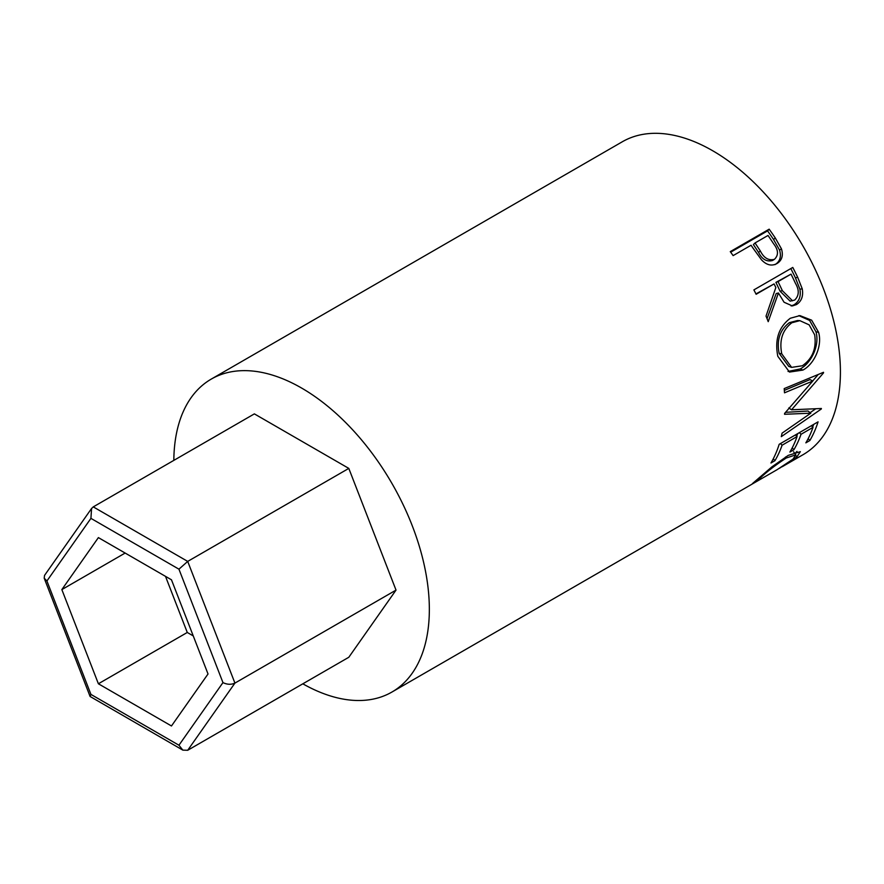 <?xml version="1.0" encoding="UTF-8"?>
<svg xmlns="http://www.w3.org/2000/svg" width="884" height="884" viewBox="0 0 884 884"><rect width="100%" height="100%" fill="white"/><g stroke="black" fill="none" stroke-linecap="round" stroke-linejoin="round"><path stroke-width="1.33" d="M396.021 590.103L348.804 657.276L187.706 750.273L234.923 683.1C231.166 684.802 227.177 684.636 222.956 682.603L178.944 569.174L187.706 561.406L234.923 683.1L396.021 590.103L348.804 468.398L254.371 413.878L93.273 506.886L187.706 561.406L348.804 468.398M171.474 725.974L208.027 673.984L171.474 579.805L98.389 537.605L61.847 589.595L98.389 683.774L171.474 725.974M178.944 569.174L90.93 518.367L91.56 508.499L93.273 506.886M90.93 518.367L46.918 580.976L44.2 578.169L44.543 575.396L91.56 508.499M46.918 580.976L90.93 694.404L90.102 696.481L182.844 750.129L178.944 745.223L222.956 682.603M187.706 750.273L182.844 750.129M165.496 576.346L187.275 632.469L193.253 635.916M187.275 632.469L98.389 683.774M125.141 553.053L61.847 589.595M776.76 263.675L776.948 263.565C771.677 266.371 766.527 265.134 761.5 259.83L753.267 248.47A180.69 104.323 60 0 0 751.057 245.255L733.112 255.62A180.69 104.323 60 0 0 730.272 251.631L769.157 229.177A180.69 104.323 60 0 1 775.279 237.962L781.445 248.824C783.456 255.531 781.964 260.448 776.948 263.565L776.87 263.62M792.771 267.443A180.69 104.323 60 0 1 797.666 277.256L802.23 288.803C803.501 296.029 801.578 301.289 796.462 304.571L792.395 305.941L784.064 302.24L778.439 292.98L768.218 321.666A180.69 104.323 60 0 0 766.03 316.107L775.843 287.499A180.69 104.323 60 0 0 774.075 283.919L756.129 294.273A180.69 104.323 60 0 0 753.886 289.897L792.771 267.443M818.606 332.329C822.584 346.174 814.042 364.285 802.904 370.076L789.478 372.065L777.821 356.318C774.572 339.71 778.738 327.025 790.318 318.251L799.909 315.61L811.634 320.174L818.606 332.329L815.965 331.776C819.877 345.257 811.291 363.18 800.153 368.959L788.031 371.446M784.605 413.414A180.69 104.323 60 0 1 784.55 414.287L810.772 413.193L782.075 433.149A180.69 104.323 60 0 1 781.301 436.652L821.291 409.016A180.69 104.323 60 0 0 821.391 408.496L791.556 409.789L823.534 372.882A180.69 104.323 60 0 0 823.501 372.297L784.196 388.595A180.69 104.323 60 0 1 784.506 392.816L812.772 381.037L784.605 413.414M818.065 421.856A180.69 104.323 60 0 1 809.832 440.552L805.854 442.851A180.69 104.323 60 0 0 813.004 427.37L801.037 434.287A180.69 104.323 60 0 1 793.887 449.757L789.898 452.067A180.69 104.323 60 0 0 797.059 436.586L782.097 445.216A180.69 104.323 60 0 1 774.936 460.697L770.959 462.995A180.69 104.323 60 0 0 779.18 444.309L818.065 421.856M777.102 469.68L792.97 459.172L795.854 454.84L786.263 458C775.566 465.017 766.782 471.78 759.92 478.299L756.649 481.482L777.124 469.669M755.831 480.686L756.35 481.559L757.157 481.183L751.455 484.465M752.538 483.504L771.92 466.851L788.274 455.37L800.351 451.669L796.827 456.995L779.412 468.332M173.828 460.376A180.69 104.323 60 0 1 211.243 379.103A180.69 104.323 60 0 1 301.588 388.043A180.69 104.323 60 0 1 419.624 547.273A180.69 104.323 60 0 1 391.921 692.05A180.69 104.323 60 0 1 302.825 683.818M211.243 379.103L622.314 141.772A180.69 104.323 60 0 1 712.648 150.722A180.69 104.323 60 0 1 830.695 309.941A180.69 104.323 60 0 1 802.992 454.73L782.196 466.73M786.263 458L785.5 457.028M759.92 478.299L759.411 477.537M797.003 451.415L794.893 453.525M796.827 456.995L795.92 455.636M809.832 440.552L808.186 438.619M813.004 427.37L811.324 425.745M801.037 434.287L799.368 432.663M797.733 433.602A176.756 102.047 60 0 1 796.694 436.232M793.887 449.757L792.23 447.834M797.059 436.586L795.379 434.961M782.097 445.216L780.417 443.591M774.936 460.697L773.29 458.774M813.678 424.386A176.756 102.047 60 0 1 812.639 427.027M784.34 390.363L809.998 379.579L812.772 381.037M785.589 412.331L808.042 411.038L810.772 413.193M820.706 408.552L821.291 409.016M815.601 408.872L810.109 412.673M788.782 407.977L791.556 409.789M822.882 372.551L823.534 372.882M818.219 374.496L812.694 380.993M802.904 370.076L800.153 368.959M798.816 315.632L809.6 320.417L815.965 331.776M799.843 320.649L797.49 320.538L789.357 322.671C779.953 329.831 776.539 340.042 779.124 353.291L788.749 366.407L791.611 367.379L802.341 365.766C812.529 358.65 816.628 348.351 814.672 334.848L809.147 324.859L799.843 320.649L791.876 322.748C782.484 329.942 779.113 340.307 781.765 353.843L791.611 367.379M789.357 322.671L791.876 322.748M779.124 353.291L781.765 353.843M790.804 268.581A176.756 102.047 60 0 1 795.456 277.919L799.909 289.223C801.125 296.306 799.169 301.499 794.053 304.77L791.158 305.963M802.23 288.803L799.909 289.223M796.462 304.571L794.053 304.77M778.439 292.98L776.185 293.565L767.047 318.638M774.075 283.919L755.953 293.919M791.025 274.128L775.909 282.394L780.108 291.256L790.13 301.135L794.694 300.074C799.136 295.698 799.401 290.129 795.467 283.366A180.69 104.323 60 0 0 791.025 274.128L778.064 281.609L782.351 290.659L792.55 300.814M778.064 281.609L775.909 282.394M730.681 252.183L767.566 230.89A176.756 102.047 60 0 1 773.555 239.487L779.566 250.106C781.511 256.703 779.975 261.553 774.959 264.659M781.445 248.824L779.566 250.106M769.157 229.177L767.566 230.89M755.046 242.956L753.389 244.581L758.549 252.393C762.063 259.366 766.715 262.062 772.528 260.493L774.461 259.31C778.727 255.111 778.439 249.929 773.599 243.763A180.69 104.323 60 0 0 768.008 235.464L755.046 242.956L760.317 250.945C763.92 258.062 768.638 260.846 774.461 259.31M760.317 250.945L758.549 252.393M90.93 694.404L178.944 745.223M797.666 277.256L795.456 277.919M782.351 290.659L780.108 291.256M775.279 237.962L773.555 239.487M90.102 696.481L44.2 578.169M391.921 692.05L751.632 484.388M793.567 451.757L795.854 454.84"/></g></svg>
